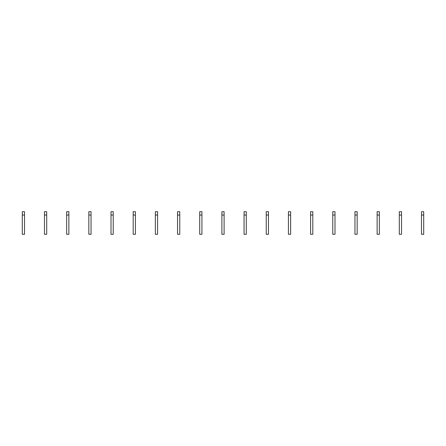 <?xml version="1.0" encoding="UTF-8"?>
<svg xmlns="http://www.w3.org/2000/svg" width="446" height="446" viewBox="0 0 446 446"><rect width="100%" height="100%" fill="white"/><g stroke="black" fill="none" stroke-linecap="round" stroke-linejoin="round"><path stroke-width="0.67" d="M22.3 215.044L22.3 234.284L24.519 234.284L24.519 215.044L22.3 215.044L22.3 211.716L24.519 211.716L24.519 215.044M44.477 215.044L44.477 234.284L46.696 234.284L46.696 215.044L44.477 215.044L44.477 211.716L46.696 211.716L46.696 215.044M66.655 215.044L66.655 234.284L68.874 234.284L68.874 215.044L66.655 215.044L66.655 211.716L68.874 211.716L68.874 215.044M88.832 215.044L88.832 234.284L91.045 234.284L91.045 215.044L88.832 215.044L88.832 211.716L91.045 211.716L91.045 215.044M111.009 215.044L111.009 234.284L113.223 234.284L113.223 215.044L111.009 215.044L111.009 211.716L113.223 211.716L113.223 215.044M133.187 215.044L133.187 234.284L135.4 234.284L135.4 215.044L133.187 215.044L133.187 211.716L135.4 211.716L135.4 215.044M155.359 215.044L155.359 234.284L157.577 234.284L157.577 215.044L155.359 215.044L155.359 211.716L157.577 211.716L157.577 215.044M177.536 215.044L177.536 234.284L179.755 234.284L179.755 215.044L177.536 215.044L177.536 211.716L179.755 211.716L179.755 215.044M199.713 215.044L199.713 234.284L201.932 234.284L201.932 215.044L199.713 215.044L199.713 211.716L201.932 211.716L201.932 215.044M221.891 215.044L221.891 234.284L224.109 234.284L224.109 215.044L221.891 215.044L221.891 211.716L224.109 211.716L224.109 215.044M244.068 215.044L244.068 234.284L246.287 234.284L246.287 215.044L244.068 215.044L244.068 211.716L246.287 211.716L246.287 215.044M266.245 215.044L266.245 234.284L268.464 234.284L268.464 215.044L266.245 215.044L266.245 211.716L268.464 211.716L268.464 215.044M288.423 215.044L288.423 234.284L290.641 234.284L290.641 215.044L288.423 215.044L288.423 211.716L290.641 211.716L290.641 215.044M310.6 215.044L310.6 234.284L312.813 234.284L312.813 215.044L310.6 215.044L310.6 211.716L312.813 211.716L312.813 215.044M332.777 215.044L332.777 234.284L334.991 234.284L334.991 215.044L332.777 215.044L332.777 211.716L334.991 211.716L334.991 215.044M354.955 215.044L354.955 234.284L357.168 234.284L357.168 215.044L354.955 215.044L354.955 211.716L357.168 211.716L357.168 215.044M377.126 215.044L377.126 234.284L379.345 234.284L379.345 215.044L377.126 215.044L377.126 211.716L379.345 211.716L379.345 215.044M399.304 215.044L399.304 234.284L401.523 234.284L401.523 215.044L399.304 215.044L399.304 211.716L401.523 211.716L401.523 215.044M421.481 215.044L421.481 234.284L423.7 234.284L423.7 215.044L421.481 215.044L421.481 211.716L423.7 211.716L423.7 215.044"/></g></svg>
